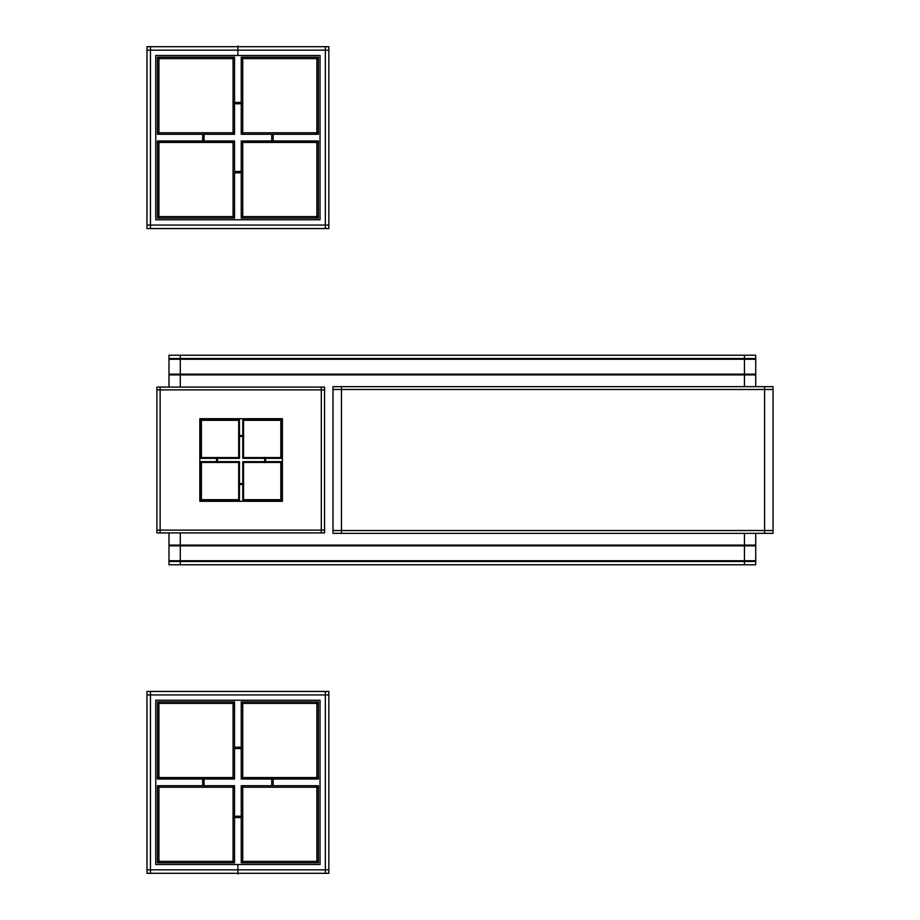 <?xml version="1.0" encoding="UTF-8"?>
<svg xmlns="http://www.w3.org/2000/svg" width="920" height="920" viewBox="0 0 920 920"><rect width="100%" height="100%" fill="white"/><g stroke="black" fill="none" stroke-linecap="round" stroke-linejoin="round"><path stroke-width="1.38" d="M155.756 700.235L320.034 700.235L320.034 864.524L155.756 864.524L155.756 700.235M242.73 785.737L242.73 862.845M241.247 861.361L318.366 861.361M241.247 785.737L318.366 785.737L318.366 862.845L241.247 862.845L241.247 785.737M318.366 787.221L241.247 787.221M202.687 785.737L202.687 779.021M234.542 817.581L241.247 817.581M273.102 785.737L273.102 779.021M234.542 747.178L241.247 747.178M241.247 816.235L234.542 816.235M233.059 862.845L233.059 785.737M157.435 861.361L234.542 861.361M158.918 785.737L158.918 862.845M234.542 787.221L157.435 787.221M204.044 785.737L204.044 779.021M157.435 777.549L234.542 777.549M158.918 701.914L158.918 779.021M234.542 703.397L157.435 703.397M233.059 779.021L233.059 701.914M234.542 748.535L241.247 748.535M242.73 701.914L242.73 779.021M318.366 703.397L241.247 703.397M316.882 779.021L316.882 701.914M241.247 777.549L318.366 777.549M271.745 779.021L271.745 785.737M241.247 701.914L318.366 701.914L318.366 779.021L241.247 779.021L241.247 701.914M157.435 701.914L234.542 701.914L234.542 779.021L157.435 779.021L157.435 701.914M157.435 785.737L234.542 785.737L234.542 862.845L157.435 862.845L157.435 785.737M316.882 862.845L316.882 785.737M320.034 219.765L155.756 219.765L155.756 55.476L320.034 55.476L320.034 219.765M233.059 57.155L233.059 134.262M234.542 58.639L157.435 58.639M234.542 134.262L157.435 134.262L157.435 57.155L234.542 57.155L234.542 134.262M234.542 132.779L157.435 132.779M273.102 134.262L273.102 140.978M241.247 102.419L234.542 102.419M202.687 134.262L202.687 140.978M241.247 172.822L234.542 172.822M234.542 103.764L241.247 103.764M242.73 134.262L242.73 57.155M318.366 58.639L241.247 58.639M316.882 134.262L316.882 57.155M318.366 132.779L241.247 132.779M271.745 134.262L271.745 140.978M241.247 142.451L318.366 142.451M316.882 218.086L316.882 140.978M241.247 216.602L318.366 216.602M242.73 218.086L242.73 140.978M241.247 171.465L234.542 171.465M233.059 140.978L233.059 218.086M157.435 216.602L234.542 216.602M158.918 140.978L158.918 218.086M157.435 142.451L234.542 142.451M204.044 140.978L204.044 134.262M234.542 218.086L157.435 218.086L157.435 140.978L234.542 140.978L234.542 218.086M318.366 218.086L241.247 218.086L241.247 140.978L318.366 140.978L318.366 218.086M318.366 134.262L241.247 134.262L241.247 57.155L318.366 57.155L318.366 134.262M158.918 57.155L158.918 134.262M146.958 46.678L328.842 46.678L328.842 228.562L146.958 228.562L146.958 46.678M325.346 46.678L325.346 228.562M146.958 50.175L328.842 50.175M150.454 228.562L150.454 46.678M328.842 225.066L146.958 225.066M146.958 691.438L328.842 691.438L328.842 873.321L146.958 873.321L146.958 691.438M325.346 691.438L325.346 873.321M146.958 694.933L328.842 694.933M150.454 873.321L150.454 691.438M328.842 869.825L146.958 869.825M280.818 458.332L280.818 419.566M281.555 457.585L242.788 457.585M199.835 501.285L199.835 418.715L282.405 418.715L282.405 501.285L199.835 501.285M281.555 420.302L242.788 420.302M243.535 419.566L243.535 458.332M242.788 484.518L239.453 484.518M265.638 461.667L265.638 458.332M242.788 435.482L239.453 435.482M216.602 461.667L216.602 458.332M264.695 457.401L264.695 462.599M242.788 462.415L281.555 462.415M280.818 500.434L280.818 461.667M242.788 499.698L281.555 499.698M243.535 461.667L243.535 500.434M243.719 483.575L238.521 483.575M238.705 500.434L238.705 461.667M200.686 499.698L239.453 499.698M201.422 461.667L201.422 500.434M200.686 462.415L239.453 462.415M217.545 462.599L217.545 457.401M239.453 457.585L200.686 457.585M201.422 419.566L201.422 458.332M239.453 420.302L200.686 420.302M238.705 458.332L238.705 419.566M238.521 436.425L243.719 436.425M200.686 458.332L200.686 419.566L239.453 419.566L239.453 458.332L200.686 458.332M200.686 500.434L200.686 461.667L239.453 461.667L239.453 500.434L200.686 500.434M242.788 500.434L242.788 461.667L281.555 461.667L281.555 500.434L242.788 500.434M242.788 458.332L242.788 419.566L281.555 419.566L281.555 458.332L242.788 458.332M773.041 386.653L773.041 533.347L332.994 533.347L332.994 386.653L773.041 386.653M773.041 530.518L332.994 530.518M764.589 386.653L764.589 533.347M332.994 389.482L773.041 389.482M341.458 533.347L341.458 386.653M324.541 532.922L156.894 532.922L156.894 387.078L324.541 387.078L324.541 532.922M160.126 532.922L160.126 387.078M324.541 530.115L156.894 530.115M156.894 389.884L324.541 389.884M321.31 387.078L321.31 532.922M755.722 560.74L168.992 560.74M168.992 387.078L168.992 355.223L755.722 355.223L755.722 386.653M168.992 561.464L755.722 561.464L755.722 564.776L168.992 564.776L168.992 545.111L755.722 545.111L755.722 533.347M744.441 564.776L744.441 533.347M744.441 386.653L744.441 355.223M168.992 374.164L755.722 374.164M180.274 355.223L180.274 387.078M180.274 532.922L180.274 564.776M168.992 532.922L168.992 545.111M755.722 545.836L168.992 545.836M755.722 561.464L755.722 545.111M755.722 359.26L168.992 359.26M168.992 374.888L755.722 374.888M168.992 358.535L755.722 358.535M237.9 864.524L237.9 874L237.9 864.524M237.9 55.476L237.9 46L237.9 55.476"/></g></svg>
